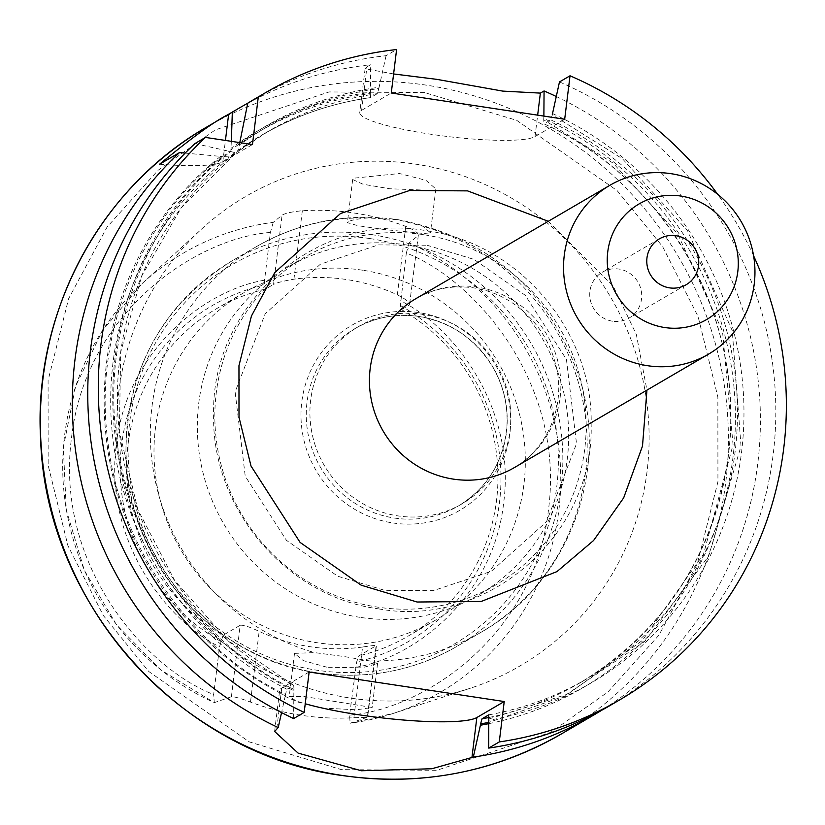 <?xml version="1.0" encoding="UTF-8"?>
<svg xmlns="http://www.w3.org/2000/svg" width="825" height="825" viewBox="0 0 825 825"><rect width="100%" height="100%" fill="white"/><g stroke="black" fill="none" stroke-linecap="round" stroke-linejoin="round"><path stroke-width="0.62" stroke-dasharray="4.12 3.09" d="M753.596 255.802A351.471 341.468 59.7 0 0 717.667 194.308M559.474 81.943A351.471 341.468 -120.3 0 1 773.2 454.286A351.471 341.468 -120.3 0 1 609.108 706.066M393.608 73.951L365.104 68.712L366.939 66.866L361.608 110.333A89.265 13.045 -173 0 0 359.721 112.582A89.265 13.045 -173 0 0 430.062 134.124A89.265 13.045 -173 0 0 535.023 136.579L564.682 119.243M556.225 96.473A351.471 341.468 -120.3 0 1 757.793 463.289A351.471 341.468 -120.3 0 1 601.342 710.469M612.532 321.193A26.555 25.802 -120.3 0 1 590.298 299.939A26.555 25.802 -120.3 0 1 602.333 272.198A26.555 25.802 -120.3 0 1 618.936 269.053A26.555 25.802 -120.3 0 1 641.159 290.307A26.555 25.802 -120.3 0 1 629.124 318.048A26.555 25.802 -120.3 0 1 612.532 321.193M321.998 708.056L356.575 709.799L372.168 707.479L304.497 696.589L289.204 696.496L298.165 702.137L321.998 708.056M118.913 391.143A271.868 264.134 59.7 0 0 470.374 688.215A271.868 264.134 59.7 0 0 647.099 471.085A271.868 264.134 59.7 0 0 504.219 193.988A271.868 264.134 59.7 0 0 201.908 228.783A271.868 264.134 59.7 0 0 118.913 391.143M353.884 717.719L362.567 647.037C372.498 645.459 377.004 645.067 376.097 645.841L367.321 717.307L353.884 717.719A259.566 252.182 -120.3 0 1 250.48 702.075C240.787 698.393 234.424 696.609 231.402 696.733L214.283 702.642A254.399 247.16 -120.3 0 1 64.597 435.363A254.399 247.16 -120.3 0 1 142.261 283.429A254.399 247.16 -120.3 0 1 273.261 222.317L282.057 215.191C285.295 213.18 292.05 211.705 302.342 210.746A257.328 250.006 -120.3 0 1 405.745 226.39C415.068 230.309 419.141 233.434 417.976 235.764L409.179 242.89A254.399 247.16 -120.3 0 1 558.865 510.159A254.399 247.16 -120.3 0 1 393.484 713.347A254.399 247.16 -120.3 0 1 350.202 723.216L367.641 717.131L376.437 645.542L358.978 655.844L356.647 661.939L349.583 715.11L350.13 723.226L393.484 713.347L470.374 688.215M348.253 221.739L347.387 222.647L357.968 225.699L384.728 229.597L429.547 234.042L430.444 232.846L423.019 226.277L397.846 219.677L367.868 217.934C357.503 218.903 350.965 220.172 348.253 221.739M434.888 190.503L389.73 188.75L363.072 184.243L352.677 179.53L353.605 178.2L399.537 173.528L425.958 180.324L435.837 188.946L434.888 190.503M327.009 667.229L303.26 660.588L294.504 653.379L314.5 652.596L344.211 656.545L369.652 660.949L377.561 663.578L361.721 667.848L327.009 667.229M349.583 715.11C422.699 709.593 534.064 636.921 548.47 509.871C565.218 383.161 475.437 280.057 406.323 253.017L400.403 305.518L401.497 309.612L409.478 304.951C410.561 302.919 406.508 299.547 397.341 294.834A189.678 184.284 59.7 0 0 346.552 279.531A189.678 184.284 59.7 0 0 293.937 279.19C283.676 280.954 276.88 282.676 273.56 284.377L282.057 215.191M231.402 696.733L240.178 625.278L223.059 635.271A189.678 184.284 -120.3 0 1 126.648 471.498A189.678 184.284 -120.3 0 1 216.583 308.674A189.678 184.284 -120.3 0 1 265.578 289.039L273.56 284.377M240.178 625.278C243.323 624.834 249.655 626.866 259.163 631.383L250.48 702.075M362.567 647.037A189.678 184.284 -120.3 0 1 309.942 646.687A189.678 184.284 -120.3 0 1 259.163 631.383M362.536 270.198A189.678 184.284 59.7 0 0 243.973 292.669A189.678 184.284 59.7 0 0 158.039 490.875A189.678 184.284 59.7 0 0 316.8 642.685A189.678 184.284 59.7 0 0 435.363 620.204A189.678 184.284 59.7 0 0 521.297 422.008A189.678 184.284 59.7 0 0 362.536 270.198M360.143 617.358A189.678 184.284 -120.3 0 1 201.372 465.548A189.678 184.284 -120.3 0 1 287.306 267.341A189.678 184.284 -120.3 0 1 405.879 244.87A189.678 184.284 -120.3 0 1 564.64 396.681A189.678 184.284 -120.3 0 1 478.706 594.887A189.678 184.284 -120.3 0 1 360.143 617.358M423.38 234.64A189.678 184.284 59.7 0 0 304.807 257.111A189.678 184.284 59.7 0 0 218.883 455.317A189.678 184.284 59.7 0 0 377.644 607.128A189.678 184.284 59.7 0 0 496.207 584.657A189.678 184.284 59.7 0 0 582.141 386.451A189.678 184.284 59.7 0 0 423.38 234.64M510.108 430.207A102.651 99.732 59.7 0 0 465.145 331.093A102.651 99.732 59.7 0 0 358.597 326.483A102.651 99.732 59.7 0 0 310.674 400.022A102.651 99.732 59.7 0 0 355.627 499.135A102.651 99.732 59.7 0 0 462.175 503.745A102.651 99.732 59.7 0 0 510.108 430.207M254.461 99.155A351.471 341.468 -120.3 0 1 386.059 55.698L396.598 49.541M361.608 110.333L391.267 92.998M366.939 66.866L370.642 64.711L370.446 92.276A322.431 313.252 59.7 0 0 239.879 142.096M370.291 93.545L370.642 97.577L377.365 93.638L378.84 88.543C327.597 95.721 281.129 114.531 239.425 144.983L237.765 151.656L231.031 155.585L230.876 149.985C272.57 119.532 319.038 100.722 370.291 93.545L370.446 92.276M377.365 93.638A316.728 307.715 59.7 0 0 267.651 131.691L260.917 135.62C294.907 115.84 331.454 103.166 370.559 97.608L370.642 97.577A316.728 307.715 -120.3 0 0 260.917 135.62A316.728 307.715 -120.3 0 0 231.031 155.585M386.059 55.698L378.84 88.543M489.122 718.936L566.507 694.495L644.696 641.448L708.665 556.132L741.015 446.088L732.239 330.598L687.607 230.876L622.493 158.812L552.265 114.788L550.791 119.883L543.892 123.832C668.157 179.273 747.347 322.451 728.135 456.968C713.419 555.895 664.208 631.084 580.511 682.543L580.511 682.543A316.728 307.715 -120.3 0 1 489.256 717.41M488.916 714.832A316.728 307.715 59.7 0 0 587.235 678.604L580.511 682.543A316.728 307.715 -120.3 0 0 730.063 396.186A316.728 307.715 -120.3 0 0 544.057 123.822L543.706 119.79L613.016 163.061L677.511 233.588L722.483 331.114L733.064 444.727L703.519 554.204L642.304 640.52L565.806 695.661L488.947 722.36M543.881 116.098L543.706 119.79M309.138 672.014L281.758 688.009A100.423 14.675 -173 0 0 279.634 690.535A100.423 14.675 -173 0 0 305.229 703.766M293.628 718.565L293.865 690.7A322.431 313.252 -120.3 0 1 229.175 151.284L230.856 151.542C160.597 203.827 100.454 315.305 116.253 435.126C129.205 555.225 213.861 651.843 294.02 689.411L293.865 690.7M294.02 689.411L293.679 685.327L286.945 689.267L285.471 694.413C205.312 656.844 120.656 560.227 107.693 440.127C91.895 320.306 152.037 208.838 222.296 156.544L185.171 153.089M230.856 151.542L236.032 152.976L180.974 208.189L141.694 276.024L120.708 352.131L119.367 431.64L137.775 509.468L174.745 580.604L227.906 640.509L293.679 685.327A316.728 307.715 59.7 0 1 236.012 152.996L229.278 156.925L222.296 156.544M220.626 156.286A322.431 313.252 59.7 0 0 285.306 695.692L285.471 694.413M285.306 695.692L281.552 712.604M159.576 164.227A89.265 13.045 -173 0 0 222.802 161.865L252.46 144.53M194.917 143.581L229.175 151.284M239.425 144.983L239.776 142.612M237.786 151.635L237.765 151.656A316.728 307.715 59.7 0 1 267.651 131.691L237.786 151.635M231.34 141.333L230.876 149.985M239.642 143.292A322.431 313.252 -120.3 0 1 378.995 87.275M239.24 142.529A322.431 313.252 59.7 0 0 231.083 148.294M247.727 103.259A351.471 341.468 -120.3 0 1 370.642 64.711M552.42 113.52A322.431 313.252 -120.3 0 1 742.222 446.273A322.431 313.252 -120.3 0 1 488.967 720.225M488.936 723.628A322.431 313.252 59.7 0 0 734.095 446.892A322.431 313.252 59.7 0 0 543.861 118.522M418.358 235.094L409.478 304.951L418.358 235.094M406.323 253.017L409.179 242.89M273.261 222.317L270.404 232.444L264.547 280.211L264.495 284.945L265.578 289.039M223.059 635.271L219.532 646.779L213.665 694.537L214.283 702.642L160.617 669.776L116.5 624.793L84.408 570.457L66.309 510.097L63.319 447.428L75.622 386.306L102.486 330.495L142.261 283.429L201.908 228.783M401.497 309.612A189.678 184.284 -120.3 0 1 497.918 473.385A189.678 184.284 -120.3 0 1 407.973 636.209A189.678 184.284 -120.3 0 1 358.978 655.844M355.451 667.342C413.748 657.989 493.02 597.96 503.642 503.085C516.285 408.519 454.389 327.123 400.465 300.774M264.547 280.211C206.25 289.565 126.968 349.594 116.356 444.469C103.713 539.034 165.608 620.431 219.532 646.779M427.01 245.231L473.963 259.37L525.195 295.237L566.424 359.38L576.531 443.613L546.48 521.782L491.298 571.323L433.28 590.659L384.636 590.329L337.683 576.201L286.45 540.323L245.231 476.19L235.115 391.947L265.165 313.789L320.347 264.237L378.366 244.901L427.01 245.231M514.47 467.538A97.773 94.988 59.7 0 0 558.773 365.372A97.773 94.988 59.7 0 0 476.933 287.11A97.773 94.988 59.7 0 0 415.81 298.702C433.29 288.575 452.585 284.965 473.684 287.873C495.877 291.328 515.212 301.857 531.723 319.461C543.366 332.434 551.306 347.335 555.545 364.176C565.527 398.877 552.307 445.098 514.47 467.538M535.023 136.579L537.653 115.16M207.054 126.854A351.471 341.468 -120.3 0 1 426.752 85.212A351.471 341.468 -120.3 0 1 725.794 481.986A351.471 341.468 -120.3 0 1 561.701 733.765M369.652 660.949A223.152 216.8 59.7 0 0 481.346 632.105A223.152 216.8 59.7 0 0 585.533 472.251A223.152 216.8 59.7 0 0 423.019 226.277M371.312 234.558A223.152 216.8 -120.3 0 1 561.186 486.472A223.152 216.8 -120.3 0 1 456.998 646.336A223.152 216.8 -120.3 0 1 317.501 672.777A223.152 216.8 -120.3 0 1 127.638 420.863A223.152 216.8 -120.3 0 1 231.825 260.999A223.152 216.8 -120.3 0 1 371.312 234.558M367.868 217.934A223.152 216.8 59.7 0 0 256.173 246.768A223.152 216.8 59.7 0 0 151.986 406.632A223.152 216.8 59.7 0 0 314.5 652.596M369.724 238.538A219.811 213.551 59.7 0 0 129.7 422.049A219.811 213.551 59.7 0 0 316.728 670.189A219.811 213.551 59.7 0 0 556.751 486.678A219.811 213.551 59.7 0 0 369.724 238.538M392.906 522.957A107.116 104.063 59.7 0 0 509.881 433.527A107.116 104.063 59.7 0 0 418.739 312.603A107.116 104.063 59.7 0 0 301.775 402.033A107.116 104.063 59.7 0 0 392.906 522.957M394.36 518.038A102.651 99.732 59.7 0 0 458.525 505.88A102.651 99.732 59.7 0 0 506.457 432.341A102.651 99.732 59.7 0 0 419.11 316.46A102.651 99.732 59.7 0 0 354.946 328.618A102.651 99.732 59.7 0 0 307.024 402.157A102.651 99.732 59.7 0 0 394.36 518.038M548.285 221.296L613.202 286.11L636.333 334.465L646.944 390.132M276.798 728.403L281.758 688.009M222.802 161.865L225.431 140.436M488.843 714.832C523.834 708.51 556.627 696.444 587.235 678.604L587.235 678.604A316.728 307.715 59.7 0 0 736.797 392.257A316.728 307.715 59.7 0 0 550.791 119.883M286.945 689.267A316.728 307.715 -120.3 0 1 229.278 156.925M424.576 92.586L329.134 91.936L215.315 129.876L158.008 170.332L107.054 227.081L68.63 298.66L48.087 380.428L48.159 465.321L67.928 545.696L103.342 615.522L148.809 671.519L249.325 741.912L341.447 769.643L436.879 770.292L550.708 732.352L608.015 691.897L658.958 635.147L697.393 563.568L717.925 481.8L717.853 396.907L698.084 316.532L662.671 246.706L617.213 190.699L516.687 120.316L424.576 92.586M405.745 226.39L397.341 294.834M293.937 279.19L302.342 210.746M270.404 232.444C197.299 237.961 85.934 310.633 71.528 437.683C54.78 564.393 144.55 667.497 213.665 694.537M400.403 305.518A194.514 188.977 -120.3 0 1 499.517 502.043A194.514 188.977 -120.3 0 1 356.647 661.939M220.729 641.365A194.514 188.977 -120.3 0 1 121.615 444.85A194.514 188.977 -120.3 0 1 264.495 284.945M659.371 238.868L602.333 272.198M352.677 179.53L347.387 222.647M294.504 653.379L289.204 696.496M243.973 292.669L216.583 308.674M256.173 246.768L231.825 260.999C161.978 305.126 126.668 369.332 125.895 453.595C126.297 560.154 212.737 659.165 317.316 672.829C367.166 679.903 413.727 671.076 456.998 646.336L481.346 632.105C566.167 584.409 608.798 475.747 580.666 381.82C551.275 291.947 490.473 237.909 398.258 219.718C347.707 212.53 300.352 221.543 256.173 246.768M304.807 257.111L287.306 267.341M462.175 503.745L458.525 505.88C487.946 487.585 504.085 460.804 506.973 425.545C507.973 404.735 503.219 385.203 492.721 366.97C475.458 338.869 450.883 322.039 418.987 316.491C396.103 313.242 374.756 317.285 354.946 328.618L358.597 326.483M365.104 68.712L359.721 112.582M274.612 731.445L279.634 690.535M686.163 284.718L629.124 318.048M435.837 188.946L430.444 232.846M377.561 663.578L372.168 707.479M435.363 620.204L407.973 636.209M496.207 584.657L478.706 594.887M378.706 608.881C486.812 628.702 594.175 535.631 591.154 424.865C593.443 331.227 518.193 242.643 426.092 230.68C317.996 210.86 210.633 303.92 213.644 414.686C211.355 508.324 286.605 596.918 378.706 608.881"/><path stroke-width="1.24" d="M647.46 365.692A97.773 94.988 59.7 0 0 708.582 354.111A97.773 94.988 59.7 0 0 752.874 251.945A97.773 94.988 59.7 0 0 671.034 173.683A97.773 94.988 59.7 0 0 609.923 185.274A97.773 94.988 59.7 0 0 565.62 287.44A97.773 94.988 59.7 0 0 647.46 365.692M664.702 327.525A66.949 65.041 59.7 0 0 737.798 271.631A66.949 65.041 59.7 0 0 680.842 196.061A66.949 65.041 59.7 0 0 607.736 251.945A66.949 65.041 59.7 0 0 664.702 327.525M717.667 194.308A351.471 341.468 59.7 0 0 570.023 75.787L564.682 119.243L391.267 92.998L396.598 49.541A351.471 341.468 59.7 0 0 265 92.998A351.471 341.468 59.7 0 0 258.287 97.02L252.46 144.53L205.456 137.414A351.471 341.468 59.7 0 0 304.177 712.398L309.138 672.014L504.23 701.539L499.269 741.933A351.471 341.468 59.7 0 0 619.658 699.899A351.471 341.468 59.7 0 0 783.75 448.119A351.471 341.468 59.7 0 0 753.596 255.802M552.265 114.788L559.474 81.943L570.023 75.787M543.881 116.098L544.067 90.956L540.365 93.112L502.786 91.111L436.786 79.344L393.608 73.951M281.552 712.604L278.211 727.567A351.471 341.468 -120.3 0 1 74.951 359.948A351.471 341.468 -120.3 0 1 179.499 152.584L159.576 164.227C192.204 137.383 215.232 120.759 228.628 114.355L232.33 112.19L231.34 141.333M601.342 710.469A351.471 341.468 -120.3 0 1 593.691 715.069A351.471 341.468 -120.3 0 1 473.313 757.092L480.408 725.227A322.431 313.252 59.7 0 0 488.936 723.628M278.211 727.567L274.612 731.445L298.134 753.122L361.422 770.767L431.815 768.756L473.313 757.092M669.57 287.863A26.555 25.802 -120.3 0 1 647.336 266.609A26.555 25.802 -120.3 0 1 659.371 238.868A26.555 25.802 -120.3 0 1 675.974 235.713A26.555 25.802 -120.3 0 1 698.197 256.967A26.555 25.802 -120.3 0 1 686.163 284.718A26.555 25.802 -120.3 0 1 669.57 287.863M258.287 97.02L247.748 103.187A351.471 341.468 -120.3 0 1 254.461 99.155L265 92.998M619.658 699.899L609.108 706.066A351.471 341.468 -120.3 0 1 488.72 748.089L499.269 741.933M504.23 701.539L476.85 717.533L471.89 757.928M488.947 722.36L480.562 723.938L480.408 725.227M480.562 723.938L482.048 718.792L488.843 714.832M488.916 714.832A316.728 307.715 59.7 0 1 488.771 714.852L488.72 748.089M305.229 703.766A100.423 14.675 -173 0 0 405.209 720.163A100.423 14.675 -173 0 0 476.85 717.533M304.177 712.398L293.628 718.565A351.471 341.468 -120.3 0 1 194.917 143.581L205.456 137.414M185.171 153.089L179.499 152.584M239.642 143.292L247.748 103.187M239.879 142.096A322.431 313.252 59.7 0 0 239.24 142.529M232.33 112.19A351.471 341.468 -120.3 0 1 239.044 108.157A351.471 341.468 -120.3 0 1 247.727 103.259M544.067 90.956A351.471 341.468 -120.3 0 1 556.225 96.473M609.923 185.274L415.81 298.702A97.773 94.988 59.7 0 0 371.518 400.868A97.773 94.988 59.7 0 0 453.358 479.119A97.773 94.988 59.7 0 0 514.47 467.538L708.582 354.111M537.653 115.16L540.365 93.112M593.691 715.069L561.701 733.765A351.471 341.468 -120.3 0 1 342.004 775.417A351.471 341.468 -120.3 0 1 42.952 378.644A351.471 341.468 -120.3 0 1 207.054 126.854L239.044 108.157M646.944 390.132L642.489 446.108L623.659 497.887L593.577 540.509L556.968 571.601L481.212 601.456L417.089 602.013L361.154 585.173L300.114 542.427L251.006 466.022L239.002 417.213L238.961 365.671L251.429 316.016L274.766 272.559L340.498 213.531L409.613 190.493L467.569 190.884L548.285 221.296M225.431 140.436L228.628 114.355M489.256 717.41A316.728 307.715 -120.3 0 1 482.048 718.792M561.701 733.765C493.597 772.705 420.296 786.607 341.808 775.459C180.386 754.236 45.736 603.982 40.642 439.426C33.082 313.252 99.65 188.162 207.054 126.854"/></g></svg>
